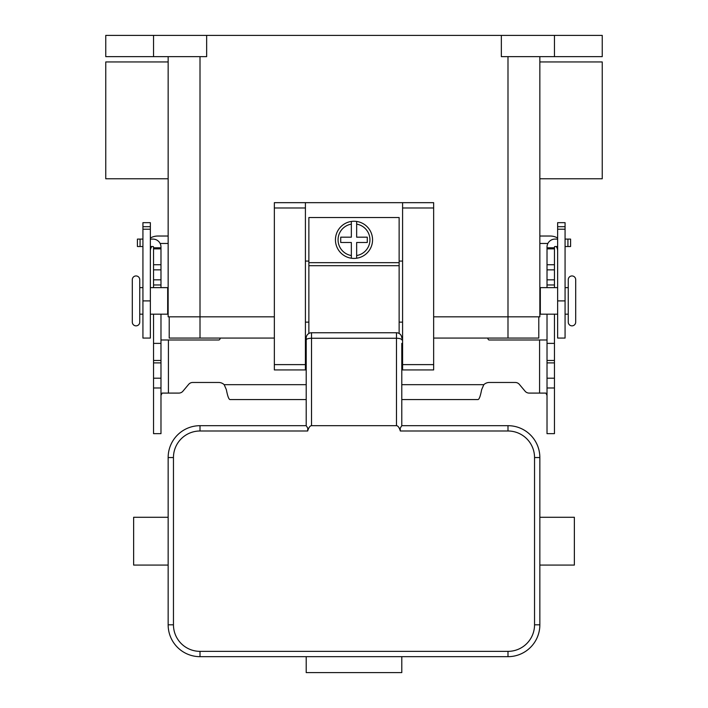 <?xml version="1.0" encoding="UTF-8"?>
<svg xmlns="http://www.w3.org/2000/svg" width="708" height="708" viewBox="0 0 708 708"><rect width="100%" height="100%" fill="white"/><g stroke="black" fill="none" stroke-linecap="round" stroke-linejoin="round"><path stroke-width="1.06" d="M554.452 314.175L554.452 433.65L547.019 433.65L547.019 314.175M153.548 314.175L153.548 433.65L160.982 433.65L160.982 314.175M529.141 393.09A5.31 5.31 0 0 1 525.07 391.188A5.31 5.31 0 0 0 529.141 393.09L545.877 393.09L547.019 395.4M153.548 287.625L153.548 247.065A0.531 0.531 0 0 0 153.017 246.534L150.362 246.534M150.362 239.1L153.017 239.1A7.965 7.965 0 0 1 160.982 247.065L160.982 287.625M160.982 395.4L162.123 393.09L178.858 393.09A5.31 5.31 0 0 0 182.929 391.188L188.655 384.364A5.31 5.31 0 0 1 192.718 382.47L218.684 382.47A7.965 7.965 0 0 1 224.188 384.683L226.374 389.701C227.551 395.922 228.719 399.197 229.896 399.551L306.21 399.551M220.215 338.07L219.967 338.999A1.328 1.328 0 0 1 218.684 339.99L160.982 339.99M153.548 343.38L160.982 343.38M153.548 247.8L160.982 247.8M137.414 246.534L137.414 239.1L137.414 246.534L142.928 246.534M142.928 239.1L137.414 239.1M547.019 339.99L489.316 339.99A1.328 1.328 0 0 1 488.033 338.999L487.785 338.07M401.79 399.551L478.104 399.551C479.281 399.215 480.449 395.931 481.626 389.701L483.812 384.683A7.965 7.965 0 0 1 489.316 382.47L515.282 382.47A5.31 5.31 0 0 1 519.345 384.364L525.07 391.188M557.639 246.534L554.984 246.534A0.531 0.531 0 0 0 554.452 247.065L554.452 287.625M547.019 287.625L547.019 247.065A7.965 7.965 0 0 1 554.984 239.1L557.639 239.1M554.452 343.38L547.019 343.38M554.452 247.8L547.019 247.8M565.072 239.1L570.586 239.1L570.586 246.534L565.072 246.534M396.48 425.685L311.52 425.685L311.52 332.76L396.48 332.76L396.48 425.685A17.187 5.31 -90 0 1 400.232 430.721A17.187 5.31 -90 0 1 400.321 430.995L400.232 428.128L401.781 425.685L401.79 343.38M401.79 364.62L401.79 374.505M402.587 338.07L401.79 338.07A5.31 5.31 0 0 0 396.48 332.76M311.52 332.76A5.31 5.31 0 0 0 306.21 338.07L306.21 425.685L307.768 428.128L307.679 430.995A17.187 5.31 -90 0 1 307.768 430.721A17.187 5.31 -90 0 1 311.52 425.685M306.21 374.505L306.21 364.62M306.21 343.38L306.21 338.07L305.413 338.07M168.15 552.125L168.15 565.072L133.635 565.072L133.635 517.283L168.15 517.283L168.15 624.81A31.86 31.86 0 0 0 200.01 656.67L507.99 656.67A31.86 31.86 0 0 0 539.85 624.81L539.85 552.125L539.85 565.072L574.365 565.072L574.365 517.283L539.85 517.283L539.85 530.23L539.85 517.283M401.79 656.67L401.79 672.6L306.21 672.6L306.21 656.67M539.85 565.072L539.85 457.545A31.86 31.86 0 0 0 507.99 425.685L401.781 425.685M306.219 425.685L200.01 425.685A31.86 31.86 0 0 0 168.15 457.545L168.15 530.23M136.024 275.943A3.717 3.717 0 0 0 132.308 279.66L132.308 322.14A3.717 3.717 0 0 0 136.024 325.857A3.717 3.717 0 0 0 139.742 322.14L139.742 279.66A3.717 3.717 0 0 0 136.024 275.943M571.976 325.857A3.717 3.717 0 0 1 568.259 322.14L568.259 279.66A3.717 3.717 0 0 1 571.976 275.943A3.717 3.717 0 0 1 575.692 279.66L575.692 322.14A3.717 3.717 0 0 1 571.976 325.857M354 221.25A18.585 18.585 0 0 1 356.655 221.445L356.655 237.18L367.275 237.18L367.275 242.49L356.655 242.49L356.655 258.225A18.585 18.585 0 0 1 351.345 258.225L351.345 242.49L340.725 242.49L340.725 237.18L351.345 237.18L351.345 221.445A18.585 18.585 0 0 1 354 221.25M168.15 178.77L105.758 178.77L105.758 61.95L168.15 61.95M539.85 178.77L602.242 178.77L602.242 61.95L539.85 61.95M167.672 308.865L168.15 308.865L168.15 292.935L167.672 292.935M142.928 287.625L139.742 287.625M139.742 314.175L142.928 314.175M150.362 314.175L167.672 314.175L167.672 287.625L150.362 287.625M539.85 292.935L540.328 292.935M540.328 308.865L539.85 308.865M565.072 287.625L568.259 287.625M568.259 314.175L565.072 314.175M557.639 314.175L540.328 314.175L540.328 287.625L557.639 287.625M399.135 333.468L399.135 217.533L308.865 217.533L308.865 333.468M402.587 261.075L399.135 261.075M305.413 202.665L274.35 202.665L274.35 369.93L305.413 369.93L305.413 202.665L402.587 202.665L402.587 369.93L433.65 369.93L433.65 202.665L402.587 202.665M308.865 261.075L305.413 261.075M160.123 243.464L168.15 243.464M150.362 238.021A14.868 14.868 0 0 1 157.796 236.029L168.15 236.029M151.778 246.534A7.434 7.434 0 0 0 150.362 250.898M142.928 226.693L142.928 338.07L150.362 338.07L150.362 222.666L142.928 222.666L142.928 226.693L150.362 226.693M547.877 243.464L539.85 243.464M557.639 238.021A14.868 14.868 0 0 0 550.205 236.029L539.85 236.029M557.639 250.898A7.434 7.434 0 0 0 556.222 246.534M565.072 226.693L565.072 338.07L557.639 338.07L557.639 222.666L565.072 222.666L565.072 226.693L557.639 226.693M153.548 35.4L153.548 56.64L105.758 56.64L105.758 35.4L602.242 35.4L602.242 56.64L554.452 56.64L554.452 35.4M501.353 35.4L501.353 56.64L554.452 56.64M206.648 35.4L206.648 56.64L153.548 56.64M168.15 56.64L168.15 316.83L274.35 316.83M433.65 316.83L539.85 316.83L539.85 56.64M274.35 338.07L169.212 338.07L169.212 316.83M538.788 316.83L538.788 338.07L433.65 338.07M575.692 322.14L575.692 279.66M402.587 322.14L399.135 322.14M308.865 322.14L305.413 322.14M351.345 221.445A18.585 18.585 0 0 0 351.345 258.225L351.345 255.544A15.93 15.93 0 0 1 351.345 224.126L351.345 221.445A18.585 18.585 0 0 0 351.345 258.225M356.655 258.225A18.585 18.585 0 0 0 356.655 221.445L356.655 224.126A15.93 15.93 0 0 1 356.655 255.544L356.655 258.225A18.585 18.585 0 0 0 356.655 221.445M168.416 339.99L168.416 393.09M153.548 378.205L160.982 378.205M153.548 362.885L160.982 362.885M153.548 360.452L160.982 360.452M153.548 284.97L160.982 284.97M153.548 279.837L160.982 279.837M153.548 269.854L160.982 269.854M153.548 264.73L160.982 264.73M153.548 248.862L160.982 248.862M140.069 246.534L140.069 239.1M224.188 384.683L306.21 384.683M401.79 384.683L483.812 384.683M539.585 393.09L539.585 339.99M554.452 378.205L547.019 378.205M554.452 362.885L547.019 362.885M554.452 360.452L547.019 360.452M554.452 284.97L547.019 284.97M554.452 279.837L547.019 279.837M554.452 269.854L547.019 269.854M554.452 264.73L547.019 264.73M554.452 248.862L547.019 248.862M567.931 246.534L567.931 239.1M401.79 339.902A5.31 1.637 180 0 0 400.232 338.743A5.31 1.637 180 0 0 396.48 338.265L311.52 338.265A5.31 1.637 180 0 0 307.768 338.743A5.31 1.637 180 0 0 306.21 339.902M507.99 656.67L507.99 651.36L200.01 651.36A26.55 26.55 0 0 1 173.46 624.81L173.46 457.545A26.55 26.55 0 0 1 200.01 430.995L200.01 425.685M200.01 430.995L307.679 430.995M400.321 430.995L507.99 430.995A26.55 26.55 0 0 1 534.54 457.545L534.54 624.81A26.55 26.55 0 0 1 507.99 651.36M507.99 425.685L507.99 430.995M173.46 624.81L168.15 624.81M173.46 457.545L168.15 457.545M539.85 457.545L534.54 457.545M539.85 624.81L534.54 624.81M200.01 651.36L200.01 656.67M142.928 229.215L150.362 229.215M142.928 300.9L150.362 300.9M565.072 300.9L557.639 300.9M565.072 229.215L557.639 229.215M200.01 56.64L200.01 338.07M507.99 56.64L507.99 338.07M274.35 207.975L305.413 207.975M274.35 364.62L305.413 364.62M402.587 364.62L433.65 364.62M402.587 207.975L433.65 207.975M308.865 262.668L399.135 262.668M308.865 265.704L399.135 265.704M153.548 387.984L160.982 387.984M554.452 387.984L547.019 387.984"/></g></svg>
